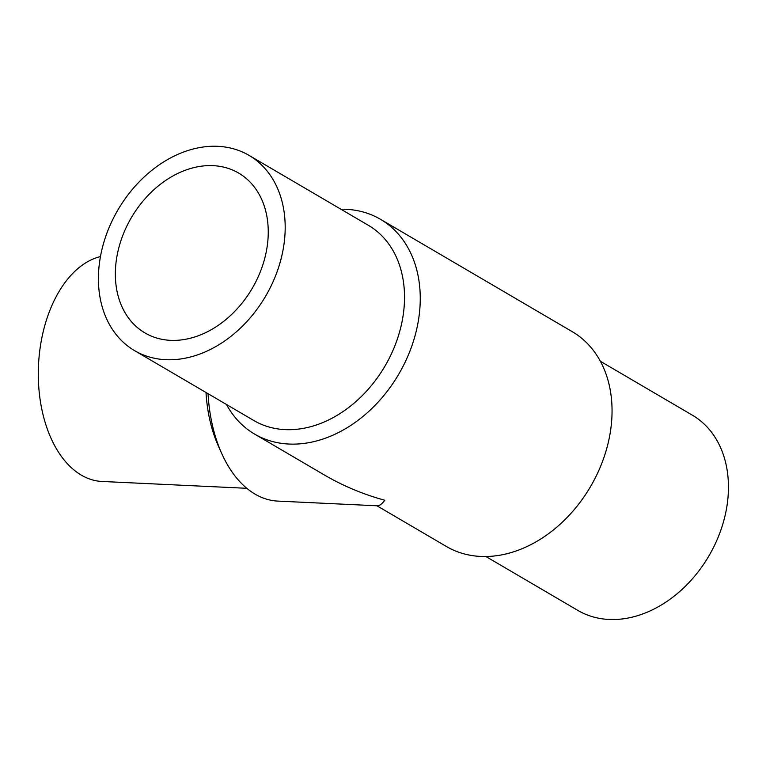 <?xml version="1.0" encoding="UTF-8"?>
<svg xmlns="http://www.w3.org/2000/svg" width="766" height="766" viewBox="0 0 766 766"><rect width="100%" height="100%" fill="white"/><g stroke="black" fill="none" stroke-linecap="round" stroke-linejoin="round"><path stroke-width="1.15" d="M100.451 256.572A113.167 68.892 92.7 0 0 38.3 375.177A113.167 68.892 92.7 0 0 101.974 481.46L246.815 488.306M206.006 392.498A113.167 68.892 92.7 0 0 218.492 446.319L221.834 453.75A124.485 75.777 92.7 0 0 277.809 501.098L377.561 505.809C379.467 505.876 381.88 504.028 384.819 500.255C363.333 494.386 343.254 485.998 324.583 475.102L254.59 434.083A124.485 94.084 120.4 0 1 226.497 404.505M208.055 393.705A124.485 75.777 92.7 0 0 221.834 453.75M340.927 209.233A124.485 94.084 120.4 0 1 380.463 219.287L572.269 331.688A124.485 94.084 120.4 0 1 590.5 486.649A124.485 94.084 120.4 0 1 446.387 546.484L376.939 505.78M380.463 219.287A124.485 94.084 120.4 0 1 398.703 374.258A124.485 94.084 120.4 0 1 254.59 434.083M118.376 249.534A92.648 70.022 120.4 0 1 238.638 173.068A92.648 70.022 120.4 0 1 252.205 288.409A92.648 70.022 120.4 0 1 144.956 332.932A92.648 70.022 120.4 0 1 118.376 249.534M600.362 361.265L692.282 415.134A113.167 85.533 120.4 0 1 708.856 556.011A113.167 85.533 120.4 0 1 577.842 610.406L485.931 556.537M102.117 248.768A113.167 85.533 120.4 0 1 249.007 155.364A113.167 85.533 120.4 0 1 265.591 296.25A113.167 85.533 120.4 0 1 134.577 350.637A113.167 85.533 120.4 0 1 102.117 248.768M249.007 155.364L368.35 225.3A113.167 85.533 120.4 0 1 384.925 366.186A113.167 85.533 120.4 0 1 253.919 420.572L134.577 350.637"/></g></svg>
